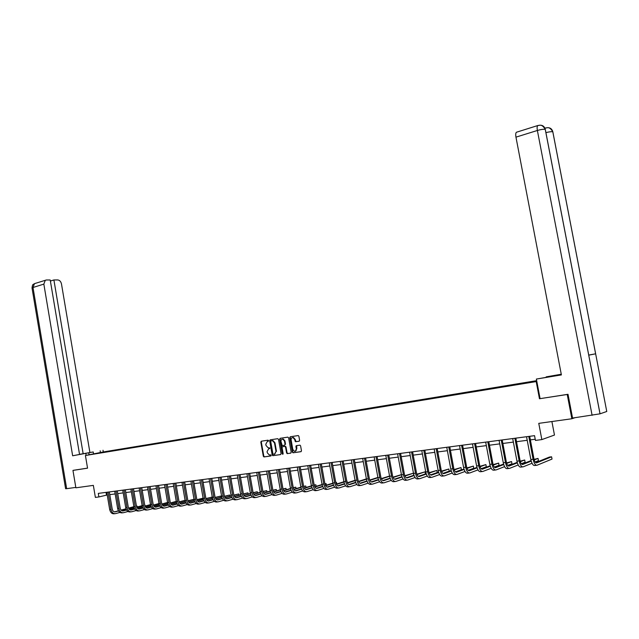 <?xml version="1.0" encoding="UTF-8"?>
<svg xmlns="http://www.w3.org/2000/svg" width="639" height="639" viewBox="0 0 639 639"><rect width="100%" height="100%" fill="white"/><g stroke="black" fill="none" stroke-linecap="round" stroke-linejoin="round"><path stroke-width="0.96" d="M268.588 440.662L268.045 440.175L261.319 441.214L260.824 442.092L263.324 456.238L263.963 456.941L270.84 455.974L271.192 455.359L270.744 454.864L269.323 455L267.286 452.763L267.078 451.581L268.668 448.754L269.89 448.003L267.981 447.651L265.992 445.431L265.784 444.249L267.366 441.413L268.588 440.662M299.084 441.237L299.611 440.335L298.884 436.261L298.269 435.566L290.29 436.756L289.779 437.659L292.342 452.085L292.989 452.795L300.953 451.685L301.472 450.783L300.594 445.862L299.963 445.151L296.44 445.647L295.921 446.541L296.352 448.977C296.448 450.551 295.849 451.35 294.547 451.382L292.822 449.489L291.136 439.983C291.049 438.37 291.672 437.563 293.013 437.579L294.659 439.448L295.561 441.741L299.18 441.222M73.733 470.24L72.958 470.408L75.881 487.813L93.35 485.376L95.379 497.398L98.885 496.942L98.286 493.396L534.547 435.662L535.442 440.415L541.84 439.592L554.468 435.047L551.896 421.532M588.751 355.132L600.045 413.824L572.56 418.058L568.015 394.295L539.46 398.744L567.224 394.479L571.865 418.753L538.765 423.361L541.84 439.592M539.46 398.744L536.201 381.579L85.418 455.503L104.101 451.813L536.672 380.66M72.958 470.408L87.551 468.163L85.418 455.503M278.524 439.384L277.733 438.689L270.161 439.848L269.666 440.742L272.182 454.976L272.829 455.671L280.553 454.593L281.064 453.706L278.524 439.384M280.154 438.314L287.83 437.132L288.628 437.835L291.192 452.252L290.681 453.147L287.231 453.618L286.584 452.915L285.545 447.084L284.754 446.381L282.574 446.701L282.071 447.596L283.149 453.65L282.686 454.273L282.238 453.778L279.65 439.209L280.154 438.314M574.9 417.738L571.865 418.753M567.224 394.479L567.728 394.343M536.824 381.435L536.201 381.579M523.285 383.448L523.205 383.033L118.407 449.576L536.784 381.227M523.205 383.033L536.72 380.892M98.885 496.942L107.216 494.969M109.772 494.642L115.164 493.939M117.728 493.604L123.207 492.893M125.787 492.557L131.354 491.83M133.95 491.495L139.606 490.76M142.209 490.417L147.96 489.666M150.58 489.33L156.419 488.571M159.055 488.228L164.998 487.453M167.642 487.11L173.68 486.319M176.34 485.975L182.474 485.177M185.15 484.825L191.388 484.019M194.08 483.667L200.422 482.836M203.122 482.485L209.576 481.646M212.292 481.295L218.857 480.44M221.581 480.089L228.259 479.218M231.006 478.859L237.796 477.972M240.552 477.613L247.461 476.718M250.232 476.359L257.253 475.44M260.041 475.081L267.19 474.146M269.993 473.787L277.262 472.836M280.082 472.469L287.478 471.51M290.314 471.143L297.846 470.16M300.689 469.785L308.357 468.786M311.217 468.419L319.021 467.405M321.896 467.029L329.836 465.991M332.727 465.615L340.819 464.561M343.726 464.186L351.953 463.115M354.877 462.732L363.264 461.646M366.203 461.262L374.742 460.152M377.697 459.76L386.387 458.634M389.359 458.243L398.217 457.093M401.204 456.701L410.222 455.527M413.225 455.136L422.419 453.946M425.438 453.546L434.8 452.332M437.843 451.933L447.38 450.695M450.439 450.295L460.16 449.025M463.235 448.626L473.14 447.34M476.231 446.933L486.335 445.623M489.442 445.215L499.738 443.873M502.869 443.466L513.365 442.1M516.512 441.693L527.215 440.303M530.378 439.888L535.226 439.257M106.042 492.373L106.497 495.065M193.657 437.619L193.593 437.22M202.563 436.157L202.491 435.758M457.676 394.215L457.604 393.816M470.384 392.13L470.312 391.731M483.3 390.006L483.22 389.606M496.415 387.857L496.335 387.45M509.738 385.668L509.666 385.261M268.388 441.222L267.605 441.357M268.859 448.706L269.706 448.562M261.615 441.166L261.295 441.988L263.795 456.126L264.57 456.821L271.016 455.903M270.457 439.808L270.137 440.63L272.653 454.856L273.436 455.559L280.769 454.513M271.064 440.846L270.712 441.469L272.925 453.97L274.403 454.329L276.008 451.493L274.49 442.931L272.526 440.71L271.479 440.758M274.722 454.249L276.008 451.493M271.535 440.742L272.997 440.606L274.962 442.819L276.479 451.382M290.897 453.067L287.374 453.618M282.949 446.613L285.385 446.27L286.016 446.965L287.047 452.795L287.846 453.498M280.449 438.266L280.122 439.105L283.037 454.121M284.475 441.03L282.829 439.169C281.519 439.169 280.904 439.967 281 441.557L282.214 445.583L284.555 445.263L285.066 444.369L284.475 441.03L284.938 440.926L283.301 439.065L282.494 439.153M284.643 445.239L285.066 444.369M284.938 440.926L285.529 444.257M292.638 437.555L293.477 437.467L295.122 439.344L296.025 441.629L299.284 441.174M295.346 451.278L296.352 448.977M296.696 445.607L296.815 448.866M290.569 436.709L290.242 437.547L292.806 451.973L293.605 452.684L301.169 451.605M114.788 513.7L114.341 513.756C112.001 514.052 110.443 512.614 109.668 509.443L106.761 492.278M119.948 512.438L115.611 513.604C113.271 513.9 111.713 512.462 110.938 509.291L108.031 492.11M109.317 491.934L112.2 508.964C112.72 511.072 113.75 512.031 115.308 511.839L118.542 510.968M121.242 510.249L126.083 508.956M128.623 508.269L133.918 506.855M136.45 506.176L137.018 506.024L136.434 506.096C136.962 508.237 137.992 509.211 139.534 509.019L143.032 508.069M114.477 511.871L118.447 510.809M121.098 510.098L126.019 508.78M128.551 508.101L133.878 506.671M137.177 506.975L137.018 506.024L137.433 506.911M93.542 453.898L93.214 451.957L72.646 455.783L43.843 284.115L33.004 287.494L66.656 488.675L75.809 487.397M93.214 451.957L83.15 453.738L53.9 279.954L57.734 279.938C59.643 280.17 60.889 281.511 61.48 283.948L89.891 452.42M79.532 454.337L83.15 453.738M66.656 488.675L65.593 488.699L32.062 288.189L33.004 287.494L34.466 283.644L46.32 279.994L50.217 279.978L79.548 454.441L72.646 455.783M89.085 454.776L88.797 453.027M86.137 455.359L85.842 453.602M103.31 451.965L103.015 450.247M100.451 452.532L100.155 450.807M50.393 281.048L53.9 279.954M45.297 280.241L43.843 284.115M73.589 470.272L87.543 468.123M540.075 398.592L536.369 379.063L561.354 374.71M561.29 374.358L546.185 376.858L561.266 374.238M536.369 379.063L561.393 374.917L515.961 137.145C515.521 134.589 515.681 132.96 516.424 132.249L516.879 132.097M546.265 377.306L546.185 376.858M600.045 413.824L606.762 411.484L595.644 353.814L588.735 355.06M539.14 125.276C542.351 124.877 544.396 126.25 545.291 129.39L588.751 355.156L595.644 353.814L552.831 131.81C551.952 128.727 549.939 127.369 546.776 127.752M122.768 512.79L122.305 512.837C119.972 513.133 118.415 511.687 117.632 508.5L114.7 491.223M128 511.496L123.583 512.694C121.258 512.989 119.701 511.535 118.918 508.348L115.986 491.056M117.272 490.888L120.172 508.013C120.699 510.138 121.73 511.104 123.287 510.912L126.602 510.018M129.31 509.291L134.238 507.965M136.794 507.278L142.177 505.824M144.726 505.137L144.718 505.106C145.245 507.262 146.275 508.253 147.817 508.061L151.403 507.078M122.448 510.936L126.506 509.85M129.166 509.131L134.174 507.789M136.714 507.102L142.146 505.641M145.093 506.056L144.925 505.082L145.341 505.992M130.851 511.855L130.364 511.911C128.04 512.206 126.482 510.753 125.699 507.542L122.744 490.161M136.155 510.537L131.666 511.767C129.342 512.063 127.784 510.601 127.001 507.39L124.046 489.985M125.324 489.817L128.255 507.054C128.774 509.195 129.813 510.162 131.362 509.97L134.765 509.051M137.473 508.317L142.497 506.959M145.061 506.264L150.548 504.778M130.524 510.002L134.661 508.876M137.329 508.157L142.433 506.775M144.989 506.088L150.508 504.594L147.481 486.886M153.176 504.435L153.32 504.946M139.03 510.92L138.527 510.976C136.211 511.272 134.653 509.802 133.863 506.575L130.883 489.083M144.406 509.571L139.845 510.825C137.529 511.12 135.971 509.65 135.18 506.415L132.201 488.907M133.479 488.739L136.434 506.088M145.748 507.334L150.868 505.936M153.44 505.241L159.023 503.724M138.695 509.043L142.928 507.893M145.604 507.166L150.804 505.753M153.36 505.058L158.983 503.532M147.313 509.97L146.794 510.026C144.486 510.321 142.928 508.844 142.138 505.593L139.134 487.988M152.769 508.596L148.128 509.874C145.82 510.17 144.262 508.692 143.471 505.433L140.46 487.813M141.738 487.645L144.718 505.098M154.119 506.336L159.343 504.906M161.923 504.203L167.602 502.645M146.97 508.085L151.299 506.903M153.975 506.168L159.271 504.722M161.851 504.011L167.57 502.454M161.236 507.606L156.515 508.916C154.215 509.203 152.665 507.717 151.866 504.443L148.831 486.71M150.101 486.543L153.104 504.107C153.64 506.288 154.67 507.278 156.204 507.086L159.878 506.072M162.602 505.321L167.921 503.859M170.517 503.149L176.3 501.559M176.268 501.359L170.445 502.957M155.357 507.102L159.774 505.888M162.458 505.153L167.857 503.668M155.708 509.003L155.165 509.067C152.865 509.363 151.307 507.869 150.508 504.602L151.866 504.443M164.207 508.029L163.648 508.093C161.347 508.388 159.798 506.887 158.999 503.596L155.94 485.768M169.814 506.599L165.014 507.933C162.721 508.229 161.172 506.727 160.365 503.436L157.306 485.584M158.576 485.416L161.603 503.093C162.138 505.289 163.169 506.288 164.702 506.096L168.464 505.058M171.196 504.299L176.62 502.797M179.224 502.078L185.11 500.449M185.086 500.313L179.152 501.887M163.848 506.12L168.361 504.866M171.052 504.123L176.556 502.597M172.818 507.039L172.234 507.11C169.95 507.398 168.4 505.888 167.594 502.574L164.511 484.634M178.497 505.577L173.624 506.951C171.332 507.238 169.79 505.729 168.984 502.414L165.892 484.45M167.154 484.282L170.214 502.07C170.749 504.283 171.779 505.289 173.305 505.098L177.171 504.027M179.902 503.26L185.43 501.719M188.042 500.992L194.04 499.323M194.032 499.259L187.97 500.792M172.442 505.114L177.059 503.828M179.759 503.077L185.366 501.519M181.54 506.04L180.933 506.112C178.656 506.4 177.115 504.874 176.3 501.543L173.193 483.483M187.299 504.546L182.339 505.944C180.062 506.24 178.521 504.714 177.706 501.375L174.591 483.3M175.845 483.132L178.936 501.04C179.471 503.26 180.502 504.275 182.019 504.083L185.981 502.973M188.729 502.206L194.352 500.633M196.98 499.898L203.09 498.18L196.908 499.69M181.156 504.099L185.877 502.781M188.577 502.022L194.288 500.425M197.515 500.944L203.25 498.995M190.374 505.026L189.751 505.098C187.483 505.385 185.941 503.851 185.118 500.497L181.987 482.317M196.221 503.5L191.173 504.938C188.904 505.225 187.363 503.692 186.548 500.329L183.401 482.133M184.655 481.966L187.77 499.994C188.313 502.23 189.336 503.252 190.845 503.061L194.911 501.919M197.659 501.136L203.402 499.522M206.03 498.779L211.844 497.142L205.966 498.564M189.983 503.069L194.799 501.711M212.044 498.308L211.844 497.142L212.236 498.252M199.328 503.995L198.681 504.075C196.421 504.363 194.879 502.813 194.056 499.434L190.893 481.143M205.255 502.438L200.119 503.907C197.866 504.195 196.325 502.645 195.502 499.267L192.331 480.951M193.577 480.784L196.724 498.923C197.267 501.176 198.29 502.206 199.799 502.022L203.961 500.84M206.716 500.057L212.563 498.396M215.207 497.645L220.695 496.088L215.143 497.43M198.929 502.03L203.849 500.633M206.573 499.858L212.499 498.18M220.902 497.286L220.695 496.088L221.078 497.23M208.402 502.957L207.731 503.037C205.478 503.324 203.945 501.767 203.114 498.364L199.919 479.945M214.416 501.359L209.193 502.869C206.94 503.157 205.407 501.591 204.584 498.188L201.381 479.753M202.619 479.585L205.79 497.853C206.341 500.113 207.363 501.152 208.865 500.968L213.13 499.746M215.894 498.955L221.861 497.254M224.513 496.495L229.657 495.025L224.441 496.271M207.987 500.968L213.019 499.53M215.75 498.755L221.789 497.03M229.872 496.247L229.657 495.025L230.04 496.199M217.595 501.903L216.901 501.982C214.664 502.27 213.122 500.696 212.3 497.278L209.073 478.731M223.698 500.265L218.378 501.815C216.142 502.094 214.608 500.529 213.777 497.102L210.55 478.539M211.789 478.379L214.984 496.759C215.535 499.043 216.557 500.089 218.051 499.898L222.428 498.644M225.192 497.845L231.27 496.096M233.938 495.329L238.73 493.947L233.874 495.097M217.172 499.898L222.316 498.42M225.048 497.637L231.206 495.864M238.954 495.201L238.73 493.947L239.114 495.129M226.909 500.832L226.19 500.912C223.962 501.2 222.436 499.618 221.597 496.176L218.346 477.509M233.107 499.163L227.692 500.744C225.471 501.024 223.938 499.442 223.099 495.992L219.84 477.309M221.07 477.149L224.305 495.656C224.856 497.949 225.879 499.003 227.356 498.819L231.845 497.517M234.617 496.711L240.815 494.913M243.499 494.139L247.932 492.853L243.427 493.907M226.478 498.811L231.733 497.294M234.473 496.495L240.751 494.682M248.156 494.139L247.932 492.853L248.299 494.099M236.358 499.746L235.615 499.834C233.395 500.121 231.869 498.524 231.03 495.057L227.748 476.263M242.636 498.037L237.133 499.658C234.92 499.946 233.395 498.348 232.556 494.874L229.265 476.063M230.487 475.903L233.746 494.53C234.305 496.846 235.32 497.909 236.797 497.725L241.398 496.383M244.178 495.568L250.496 493.723M253.188 492.941L257.253 491.75L253.116 492.693M235.911 497.717L241.278 496.144M244.026 495.345L250.432 493.476M257.485 493.068L257.253 491.75L257.613 493.028M245.927 498.652L245.16 498.739C242.956 499.019 241.43 497.414 240.591 493.923L237.277 475.001M252.309 496.894L246.702 498.564C244.497 498.843 242.972 497.238 242.133 493.739L238.81 474.801M240.024 474.641L243.315 493.396C243.874 495.72 244.889 496.799 246.358 496.615L251.079 495.225M253.867 494.402L260.305 492.509M263.004 491.71L266.695 490.624L262.941 491.463M245.472 496.599L250.959 494.985M253.715 494.179L260.241 492.262M266.934 491.982L266.695 490.624L267.046 491.95M255.632 497.533L254.841 497.629C252.645 497.909 251.127 496.287 250.28 492.773L246.934 473.723M262.11 495.736L256.407 497.446C254.21 497.725 252.693 496.112 251.846 492.589L248.491 473.515M249.705 473.355L253.02 492.246C253.587 494.586 254.594 495.664 256.055 495.481L260.888 494.051M263.683 493.22L270.257 491.271M272.965 490.472L276.264 489.49L272.901 490.217M255.161 495.465L260.776 493.803M263.54 492.988L270.185 491.016M276.511 490.88L276.264 489.49L276.607 490.856M265.473 496.407L264.65 496.503C262.469 496.783 260.952 495.153 260.105 491.607L256.726 472.429M272.046 494.562L266.239 496.319C264.059 496.599 262.541 494.969 261.686 491.415L258.308 472.221M259.506 472.061L262.861 491.071C263.428 493.436 264.434 494.522 265.888 494.338L270.84 492.861M273.644 492.022L280.337 490.025M283.069 489.202L285.96 488.34L283.005 488.939M264.985 494.322L270.72 492.613M273.492 491.782L280.273 489.754M286.216 489.77L285.96 488.34L286.304 489.746M275.449 495.257L274.602 495.361C272.43 495.64 270.92 493.995 270.065 490.425L266.655 471.111M282.118 493.372L276.208 495.177C274.043 495.457 272.534 493.803 271.671 490.233L268.26 470.903M269.45 470.743L272.837 489.889C273.404 492.27 274.411 493.364 275.856 493.18L280.928 491.655M283.74 490.808L290.569 488.747M293.309 487.924L295.793 487.174L293.245 487.653M274.954 493.156L280.817 491.391M283.596 490.56L290.505 488.476M296.049 488.643L295.793 487.174L296.129 488.619M285.561 494.099L284.69 494.203C282.534 494.482 281.032 492.821 280.17 489.226L276.727 469.785M292.342 492.166L286.32 494.011C284.171 494.29 282.662 492.629 281.799 489.035L278.348 469.569M279.539 469.409L282.957 488.691C283.524 491.087 284.531 492.19 285.96 492.006L291.168 490.425M293.98 489.57L300.945 487.453M303.701 486.614L305.754 485.991L303.637 486.335M285.058 491.982L291.049 490.161M293.836 489.314L300.881 487.174M306.025 487.501L305.754 485.991L306.081 487.477M295.825 492.925L294.922 493.028C292.782 493.3 291.28 491.631 290.41 488.012L286.935 468.427M302.702 490.936L296.576 492.837C294.435 493.116 292.934 491.439 292.071 487.813L288.588 468.211M289.763 468.06L293.213 487.469C293.788 489.881 294.787 491 296.216 490.816L301.544 489.186M304.364 488.316L311.473 486.135M314.236 485.289L315.85 484.793L314.18 485.001C314.755 487.429 315.754 488.563 317.152 488.388L322.751 486.63M295.306 490.784L301.424 488.907M304.22 488.052L311.409 485.848M316.129 486.343L315.85 484.793L316.177 486.327M296.081 445.846L296.192 446.477M306.225 491.726L305.298 491.838C303.174 492.11 301.672 490.425 300.801 486.782L297.295 467.061M313.214 489.69L306.976 491.639C304.851 491.918 303.357 490.233 302.487 486.583L298.964 466.837M300.138 466.686L303.621 486.239C304.204 488.667 305.194 489.786 306.608 489.61L312.072 487.916M314.899 487.046L322.152 484.801M324.931 483.939L326.09 483.579L324.884 483.723C325.475 486.175 326.457 487.317 327.855 487.142L333.59 485.328M305.698 489.57L311.952 487.637M314.755 486.766L322.088 484.498M326.377 485.169L326.09 483.579L326.417 485.161M316.784 490.52L315.818 490.624C313.709 490.904 312.223 489.202 311.345 485.528L307.798 465.671M323.885 488.42L317.519 490.432C315.418 490.704 313.925 489.003 313.046 485.328L309.5 465.448M310.658 465.288L314.18 484.985M325.586 485.744L332.983 483.435M335.779 482.565L336.473 482.341L335.755 482.429M316.233 488.34L322.631 486.343M325.443 485.464L332.919 483.132M336.769 483.987L336.473 482.341L336.801 483.979M327.488 489.29L326.497 489.402C324.404 489.674 322.919 487.956 322.04 484.258L318.454 464.257M334.7 487.134L328.222 489.202C326.13 489.474 324.652 487.757 323.765 484.058L320.179 464.034M321.329 463.874L324.884 483.715M336.433 484.434L343.974 482.054M346.785 481.159L346.777 481.119C347.368 483.611 348.351 484.777 349.717 484.602L355.739 482.661M326.928 487.094L333.462 485.033M336.282 484.138L343.91 481.734M355.06 480.312L347.289 482.796L347.001 481.095L347.328 482.78M338.351 488.044L337.328 488.156C335.251 488.428 333.774 486.702 332.887 482.972L329.269 462.828M345.683 485.832L339.077 487.956C337.009 488.228 335.531 486.495 334.644 482.764L331.018 462.596M332.16 462.444L335.747 482.421C336.338 484.905 337.32 486.055 338.702 485.88L344.589 484.003M347.432 483.092L355.124 480.64M337.775 485.824L344.461 483.691M349.373 486.774L348.319 486.894C346.258 487.166 344.788 485.424 343.894 481.67L340.244 461.374M356.818 484.498L350.092 486.694C348.039 486.958 346.57 485.217 345.675 481.463L342.017 461.142M343.151 460.991L346.777 481.111M358.599 481.734L366.443 479.202M348.782 484.538L355.611 482.341M358.455 481.423L366.387 478.867M360.556 485.488L359.469 485.616C357.433 485.88 355.963 484.122 355.068 480.344L351.378 459.904M368.128 483.148L361.267 485.408C359.238 485.68 357.768 483.915 356.874 480.129L353.175 459.665M354.302 459.513L357.96 479.785C358.559 482.301 359.533 483.475 360.891 483.308L367.066 481.287M369.933 480.352L377.937 477.74M377.881 477.429L369.781 480.033M359.957 483.228L366.938 480.959M371.906 484.186L370.78 484.322C368.767 484.586 367.305 482.812 366.411 479.002L362.672 458.403M379.598 481.774L372.609 484.106C370.596 484.37 369.142 482.597 368.24 478.787L364.502 458.163M365.612 458.019L369.318 478.435C369.917 480.975 370.884 482.157 372.225 481.99L378.56 479.897M381.435 478.946L389.598 476.255L385.788 455.351M389.558 476.039L381.283 478.611M371.291 481.902L378.424 479.554M383.424 482.868L382.266 482.996C380.277 483.26 378.823 481.471 377.913 477.637L374.142 456.885M391.252 480.384L384.127 482.788C382.13 483.052 380.684 481.255 379.774 477.413L376.004 456.645M377.098 456.494L380.844 477.069C381.443 479.625 382.41 480.816 383.735 480.648L390.221 478.483M393.105 477.517L401.444 474.737M401.42 474.633L392.961 477.173M382.801 480.56L390.094 478.132M403.073 478.962L395.813 481.447C393.84 481.702 392.402 479.897 391.491 476.023L387.673 455.096M388.76 454.952L392.538 475.68C393.145 478.26 394.103 479.458 395.421 479.29L402.067 477.045M404.958 476.063L413.401 473.211L404.814 475.704M394.479 479.194L401.931 476.678M395.118 481.526L393.928 481.662C391.955 481.918 390.509 480.121 389.598 476.255L391.491 476.023M413.776 475.264L413.401 473.211M406.995 480.161L405.765 480.304C403.808 480.56 402.378 478.739 401.46 474.841L397.61 453.786M415.086 477.517L407.674 480.081C405.725 480.344 404.295 478.515 403.377 474.617L399.519 453.53M400.597 453.386L404.415 474.266C405.03 476.862 405.981 478.084 407.283 477.916L414.096 475.576M416.995 474.585L425.039 471.83L416.844 474.21M406.332 477.804L413.96 475.2M425.039 471.83L425.422 473.93L418.353 476.382M419.048 478.779L417.778 478.923C415.853 479.178 414.423 477.341 413.505 473.419L409.615 452.196M427.275 476.047L419.727 478.699C417.794 478.954 416.372 477.117 415.454 473.187L411.556 451.941M412.618 451.797L416.476 472.836C417.091 475.456 418.042 476.678 419.32 476.518L426.301 474.09M429.216 473.076L436.844 470.432L429.065 472.692M418.369 476.398L426.165 473.699M436.844 470.432L437.236 472.548L430.51 474.913M431.285 477.373L429.983 477.525C428.074 477.772 426.66 475.927 425.734 471.965L421.796 450.583M439.656 474.553L431.956 477.293C430.055 477.549 428.641 475.696 427.715 471.734L423.769 450.319M424.823 450.183L428.721 471.382C429.344 474.018 430.279 475.256 431.549 475.096L438.705 472.572M441.621 471.542L448.834 469.002L441.477 471.143M430.598 474.961L438.57 472.165M448.834 469.002L449.225 471.143L442.867 473.411M443.722 475.943L442.372 476.103C440.495 476.351 439.089 474.481 438.154 470.496L434.177 448.945M452.236 473.028L444.377 475.871C442.5 476.119 441.094 474.25 440.159 470.256L436.181 448.682M437.212 448.538L441.158 469.905C441.781 472.564 442.715 473.811 443.969 473.651L451.302 471.031M454.225 469.984L460.999 467.564L454.081 469.561M443.011 473.507L451.166 470.6M460.999 467.564L461.398 469.713L455.415 471.878M456.342 474.497L454.96 474.657C453.107 474.905 451.709 473.02 450.767 468.994L446.749 447.276M465.008 471.478L456.997 474.426C455.144 474.673 453.754 472.78 452.811 468.754L448.786 447.012M449.808 446.877L453.794 468.403C454.417 471.087 455.343 472.349 456.581 472.189L464.098 469.457M467.029 468.387L473.355 466.095L466.885 467.948M455.623 472.029L463.954 469.01M473.355 466.095L473.755 468.259L468.171 470.312M469.17 473.028L467.74 473.187C465.919 473.435 464.529 471.526 463.587 467.476L459.521 445.591M477.988 469.897L469.809 472.948C467.988 473.195 466.606 471.286 465.655 467.229L461.59 445.319M462.596 445.183L466.63 466.885C467.253 469.585 468.179 470.855 469.393 470.695L477.093 467.852M480.041 466.766L485.896 464.609L479.897 466.31M468.435 470.528L476.95 467.397M485.896 464.609L486.303 466.789L481.127 468.722M482.197 471.526L480.728 471.702C478.93 471.941 477.557 470.016 476.606 465.935L472.493 443.873M491.175 468.283L482.828 471.454C481.039 471.702 479.665 469.777 478.715 465.687L474.593 443.594M475.584 443.466L479.665 465.336C480.296 468.06 481.215 469.338 482.405 469.186L490.305 466.222M493.26 465.112L498.628 463.091L493.116 464.633M481.447 469.002L490.161 465.743M498.628 463.091L499.043 465.296L494.298 467.101M495.441 470.008L493.923 470.184C492.158 470.424 490.792 468.483 489.841 464.361L485.68 442.124M504.57 466.646L496.064 469.937C494.298 470.176 492.933 468.235 491.982 464.114L487.813 441.845M488.787 441.717L492.917 463.762C493.548 466.51 494.458 467.804 495.632 467.652L503.724 464.553M506.687 463.419L511.559 461.558L506.543 462.924M494.666 467.452L503.58 464.058M511.559 461.558L511.975 463.778L507.678 465.44M508.892 468.467L507.334 468.643C505.593 468.882 504.243 466.925 503.284 462.772L499.075 440.351M518.189 464.968L509.507 468.395C507.773 468.635 506.423 466.67 505.457 462.516L501.248 440.071M502.206 439.944L506.376 462.165C507.015 464.928 507.917 466.238 509.067 466.087L517.358 462.86M520.338 461.693L524.699 460L520.202 461.174M508.101 465.871L517.215 462.332M524.699 460L525.114 462.237L521.288 463.746M522.566 466.893L520.961 467.077C519.251 467.317 517.917 465.336 516.951 461.15L512.694 438.554M532.031 463.259L523.165 466.829C521.464 467.061 520.13 465.08 519.164 460.887L514.898 438.258M515.841 438.138L520.058 460.543C520.705 463.331 521.592 464.649 522.726 464.497L531.225 461.118M534.22 459.936L538.038 458.419L534.076 459.385M521.759 464.265L531.081 460.575M538.038 458.419L538.461 460.663L535.115 462.013M536.464 465.304L534.811 465.488C533.142 465.719 531.816 463.722 530.841 459.505L526.536 436.717M529.699 436.301L533.972 458.89C534.619 461.701 535.498 463.035 536.608 462.884L551.593 456.805L552.024 459.074L537.056 465.232C535.386 465.464 534.06 463.459 533.086 459.233L528.78 436.421M551.593 456.805L549.404 457.069L535.642 462.636M267.837 441.309L267.366 441.413M269.139 448.642L268.668 448.754M264.57 456.821L264.091 456.933M263.795 456.126L263.324 456.238M261.295 441.988L260.824 442.092M273.436 455.559L272.965 455.671M272.653 454.856L272.182 454.976M270.137 440.63L269.666 440.742M274.962 442.819L274.49 442.931M272.462 440.598L271.99 440.71M287.047 452.795L286.584 452.915M286.016 446.965L285.545 447.084M285.218 446.27L284.754 446.381M283.045 446.589L282.574 446.701M282.702 453.666L282.238 453.778M280.122 439.105L279.65 439.209M296.208 441.629L295.745 441.741M295.402 440.926L294.938 441.038M295.122 439.344L294.659 439.448M296.384 446.429L295.921 446.541M293.605 452.684L293.141 452.795M292.806 451.973L292.342 452.085M290.242 437.547L289.779 437.659M109.668 509.443L110.938 509.291M114.772 511.903L115.308 511.839M32.014 287.933C32.821 282.781 32.956 285.521 33.372 284.283L35.177 283.42M592.105 415.334L537.375 130.476L515.961 137.145M545.067 128.567L545.442 128.008C546.88 128.215 549.26 125.755 552.807 131.802L552.807 131.802C551.409 131.53 549.109 131.81 545.914 132.64M545.291 129.39L545.251 129.382C543.549 129.086 540.929 129.453 537.375 130.476C536.928 127.896 537.064 126.25 537.766 125.54L538.27 125.404M544.747 128.231L545.922 127.888M117.632 508.5L118.918 508.348M122.752 510.976L123.287 510.912M125.699 507.542L127.001 507.39M130.827 510.034L131.362 509.97M133.863 506.575L135.18 506.415M139.006 509.083L139.534 509.019M142.138 505.593L143.471 505.433M147.29 508.125L147.817 508.061M155.676 507.15L156.204 507.086M158.999 503.596L160.365 503.436M164.175 506.16L164.702 506.096M167.594 502.574L168.984 502.414M172.778 505.161L173.305 505.098M176.3 501.543L177.706 501.375M181.5 504.147L182.019 504.083M185.118 500.497L186.548 500.329M190.326 503.125L190.845 503.061M194.056 499.434L195.502 499.267M199.28 502.078L199.799 502.022M203.114 498.364L204.584 498.188M208.346 501.024L208.865 500.968M212.3 497.278L213.777 497.102M217.54 499.962L218.051 499.898M221.597 496.176L223.099 495.992M226.853 498.875L227.356 498.819M231.03 495.057L232.556 494.874M236.286 497.781L236.797 497.725M240.591 493.923L242.133 493.739M245.855 496.671L246.358 496.615M250.28 492.773L251.846 492.589M255.552 495.544L256.055 495.481M260.105 491.607L261.686 491.415M265.393 494.402L265.888 494.338M270.065 490.425L271.671 490.233M275.361 493.244L275.856 493.18M280.17 489.226L281.799 489.035M285.473 492.07L285.96 492.006M290.41 488.012L292.071 487.813M295.721 490.872L296.216 490.816M300.801 486.782L302.487 486.583M306.121 489.666L306.608 489.61M311.345 485.528L313.046 485.328M316.672 488.444L317.152 488.388M322.04 484.258L323.765 484.058M327.376 487.198L327.855 487.142M332.887 482.972L334.644 482.764M338.231 485.936L338.702 485.88M343.894 481.67L345.675 481.463M349.245 484.658L349.717 484.602M355.068 480.344L356.874 480.129M360.42 483.356L360.891 483.308M366.411 479.002L368.24 478.787M371.77 482.038L372.225 481.99M377.913 477.637L379.774 477.413M383.28 480.704L383.735 480.648M394.966 479.346L395.421 479.29M401.46 474.841L403.377 474.617M406.835 477.964L407.283 477.916M413.505 473.419L415.454 473.187M418.88 476.566L419.32 476.518M425.734 471.965L427.715 471.734M431.117 475.144L431.549 475.096M438.154 470.496L440.159 470.256M443.538 473.699L443.969 473.651M450.767 468.994L452.811 468.754M456.158 472.237L456.581 472.189M463.587 467.476L465.655 467.229M468.97 470.743L469.393 470.695M476.606 465.935L478.715 465.687M481.998 469.234L482.405 469.186M489.841 464.361L491.982 464.114M495.225 467.692L495.632 467.652M503.284 462.772L505.457 462.516M516.951 461.15L519.164 460.887M530.841 459.505L533.086 459.233M264.434 456.821L263.963 456.941M273.3 455.559L272.829 455.671M272.997 440.606L272.526 440.71M287.694 453.506L287.231 453.618M285.385 446.27L284.914 446.381M283.301 439.065L282.829 439.169M296.025 441.629L295.561 441.741M293.477 437.467L293.013 437.579M293.453 452.684L292.989 452.795M552.807 131.802L595.62 353.822M516.424 132.249L537.766 125.54C539.252 125.731 541.656 123.271 545.251 129.382L600.013 413.832"/></g></svg>
